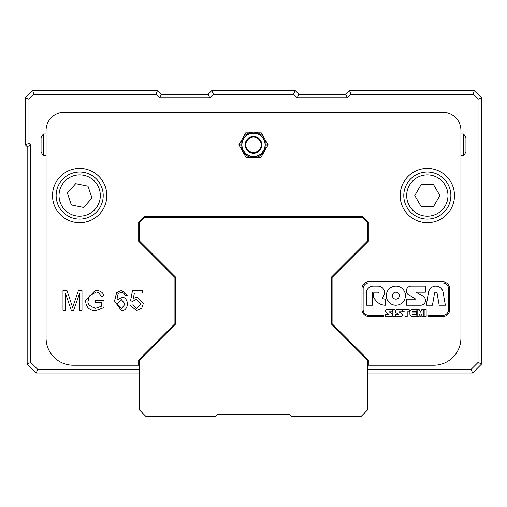 <?xml version="1.0" encoding="UTF-8"?>
<svg xmlns="http://www.w3.org/2000/svg" width="507" height="507" viewBox="0 0 507 507"><rect width="100%" height="100%" fill="white"/><g stroke="black" fill="none" stroke-linecap="round" stroke-linejoin="round"><path stroke-width="0.76" d="M367.575 373.006L472.594 373.006L481.65 363.956L481.65 97.781L474.406 90.538L349.469 90.538L345.844 94.156L298.769 94.156L295.144 90.538L211.856 90.538L208.231 94.156L161.156 94.156L157.531 90.538L32.594 90.538L25.35 97.781L25.35 144.856L27.163 146.669L27.163 363.956L36.212 373.006L139.425 373.006M139.425 369.388L37.714 369.388L36.212 373.006M37.714 369.388L30.781 362.454L27.163 363.956M30.781 362.454L30.781 145.167L27.163 146.669M30.781 145.167L28.969 143.354L25.35 144.856M28.969 143.354L28.969 99.277L25.35 97.781M28.969 99.277L34.096 94.156L32.594 90.538M34.096 94.156L156.029 94.156L157.531 90.538M156.029 94.156L159.654 97.781L161.156 94.156M159.654 97.781L209.733 97.781L208.231 94.156M209.733 97.781L213.352 94.156L211.856 90.538M213.352 94.156L293.648 94.156L295.144 90.538M293.648 94.156L297.267 97.781L298.769 94.156M297.267 97.781L347.346 97.781L345.844 94.156M347.346 97.781L350.971 94.156L349.469 90.538M350.971 94.156L472.904 94.156L474.406 90.538M472.904 94.156L478.031 99.277L481.65 97.781M478.031 99.277L478.031 362.454L481.65 363.956M478.031 362.454L471.098 369.388L472.594 373.006M471.098 369.388L367.575 369.388M175.637 277.171L175.637 323.986L175.637 277.171L139.425 240.952L139.425 222.719L144.856 217.288L362.144 217.288L367.575 222.719L367.575 240.952L331.363 277.171L331.363 323.986L331.363 277.171M368.297 359.9L368.297 365.224L433.764 365.224A27.163 27.163 0 0 0 460.926 338.061L460.926 130.369A18.106 18.106 0 0 0 442.814 112.262L64.186 112.262A18.106 18.106 0 0 0 46.074 130.369L46.074 338.061A27.163 27.163 0 0 0 73.236 365.224L138.703 365.224L138.703 359.9L174.915 323.688L174.915 277.468L138.703 241.256L138.703 222.421L144.558 216.559L362.442 216.559L368.297 222.421L368.297 241.256L332.085 277.468L332.085 323.688L368.297 359.9M411.114 286.1L425.398 286.1L425.398 292.178L415.974 292.178L423.098 296.284A4.778 4.778 0 0 1 420.709 305.201L406.297 305.201L406.297 299.124L415.848 299.124L408.743 295.017A4.778 4.778 0 0 1 411.114 286.1M405.429 295.651A9.551 9.551 0 0 1 391.1 303.921A9.551 9.551 0 0 1 391.1 287.374A9.551 9.551 0 0 1 405.429 295.651M381.853 297.939A6.078 6.078 0 0 0 385.459 299.124L385.459 305.201A12.155 12.155 0 0 1 376.055 300.746L373.893 298.103A2.605 2.605 0 0 1 373.304 296.456L373.304 293.914A0.868 0.868 0 0 1 374.172 293.046L378.076 293.046A0.437 0.437 0 0 0 378.514 292.609A0.437 0.437 0 0 0 378.076 292.178L373.304 292.178A0.868 0.868 0 0 0 372.436 293.046L372.423 305.201L366.346 305.201L366.346 293.046A6.946 6.946 0 0 1 373.304 286.1L378.076 286.1A6.534 6.49 -135 0 1 381.853 297.939M439.195 305.201L437.091 293.242A1.293 1.293 0 0 0 434.55 293.223L432.439 305.201L426.267 305.201L428.561 292.184A7.371 7.371 0 0 1 443.074 292.184L445.368 305.201L439.195 305.201M442.738 315.354A5.792 5.792 0 0 0 448.537 309.568L448.549 288.73A5.786 5.786 0 0 0 442.763 282.938L368.969 282.881A5.824 5.824 0 0 0 363.139 288.705L363.12 309.562A5.735 5.735 0 0 0 368.849 315.297L383.824 315.31L383.824 316.476L368.982 316.463A6.946 6.851 44.3 0 1 361.954 309.574L361.966 288.705A7.047 6.94 45.4 0 1 368.963 281.708L442.763 281.765A7.009 6.902 -134.6 0 1 449.722 288.724L449.703 309.568A6.965 6.965 -135 0 1 442.738 316.526L427.864 316.514L427.864 315.348L442.738 315.354M65.517 293.388L65.517 310.341L62.982 310.341L62.982 290.429L66.943 290.429L72.621 307.476L78.465 290.429L82.001 290.429L82.001 310.341L79.466 310.341L79.466 293.673L73.654 310.341L71.284 310.341L65.517 293.388M116.661 292.628L121.674 290.353L127.333 295.315L124.906 295.511L123.981 293.401L121.522 292.355L119.468 293.008C118.258 292.85 117.415 295.207 116.952 300.081L121.794 297.425C124.671 296.893 126.636 299.048 127.682 303.877C126.693 308.744 124.614 311.013 121.446 310.677L114.519 301.025L116.661 292.628M101.419 306.228L101.419 302.54L95.576 302.54L95.576 300.188L103.998 300.188L103.998 307.565L95.76 310.677C89.34 310.626 85.949 307.229 85.588 300.474L95.557 290.08C100.88 290.872 103.593 292.85 103.694 295.999L101.33 296.652C99.119 292.793 97.198 291.354 95.576 292.336L89.061 296.303L88.3 300.309C86.919 303.516 89.352 306.177 95.608 308.294L101.419 306.228M141.726 308.262L136.503 310.677L130.096 305.119L132.663 304.91L136.491 308.674L140.712 303.801L136.459 299.276L132.828 301.221L130.54 300.917L132.466 290.682L142.366 290.682L142.366 293.021L134.425 293.021L133.347 298.363L137.112 297.121L143.304 303.573L141.726 308.262M412.134 314.435L416.83 314.435L416.83 316.488L412.413 316.488A2.529 2.529 0 0 1 409.884 313.96L409.884 312.065A2.529 2.529 0 0 1 412.413 309.543L416.83 309.543L416.83 311.59L412.134 311.59L412.134 311.989L416.513 311.989L416.513 314.036L412.134 314.036L412.134 314.435M389.046 314.277L386.461 312.781A1.736 1.736 0 0 1 387.323 309.543L392.519 309.543L392.519 311.748L389.091 311.748L391.683 313.244A1.736 1.736 0 0 1 390.815 316.488L385.574 316.488L385.574 314.277L389.046 314.277M401.468 313.244A1.736 1.736 0 0 1 400.6 316.488L395.359 316.488L395.359 314.277L398.832 314.277L396.252 312.781A1.736 1.736 0 0 1 397.114 309.543L402.305 309.543L402.305 311.748L398.882 311.748L401.468 313.244M421.875 313.744L420.499 316.488L419.131 313.744L419.131 316.488L417.147 316.488L417.147 311A1.331 1.293 -135 0 1 419.606 310.259L420.499 312.052L421.399 310.252A1.293 1.293 0 0 1 423.846 310.994L423.846 316.488L421.875 316.488L421.875 313.744M408.465 309.543A1.103 1.103 0 0 1 409.567 310.645A1.103 1.103 0 0 1 408.465 311.748L407.203 311.748L407.203 316.488L404.992 316.488L404.992 311.748L403.73 311.748A1.103 1.103 0 0 1 402.621 310.645A1.103 1.103 0 0 1 403.73 309.543L408.465 309.543M395.042 309.543L395.042 316.488L392.836 316.488L392.836 309.543L395.042 309.543M426.153 309.543L426.153 316.488L424.169 316.488L424.169 309.543L426.153 309.543M454.487 195.556A27.163 27.163 0 0 1 413.75 219.081A27.163 27.163 0 0 1 413.75 172.038A27.163 27.163 0 0 1 454.487 195.556M106.831 195.556A27.163 27.163 0 0 1 66.094 219.081A27.163 27.163 0 0 1 66.094 172.038A27.163 27.163 0 0 1 106.831 195.556M399.351 295.651A3.473 3.473 0 0 0 394.142 292.64A3.473 3.473 0 0 0 394.142 298.655A3.473 3.473 0 0 0 399.351 295.651M125.166 304.029L121.293 299.58L117.332 303.889L121.382 308.674L125.166 304.029M331.363 323.986L367.575 360.204L367.575 409.948L361.054 416.462L291.525 416.462L289.712 414.656L217.288 414.656L215.475 416.462L145.946 416.462L139.425 409.948L139.425 360.204L175.637 323.986M84.365 172.488A23.537 23.537 0 0 0 57.348 203.028A23.537 23.537 0 0 0 97.3 211.153A23.537 23.537 0 0 0 84.365 172.488M75.689 183.661L87.984 186.164L91.963 198.06L83.649 207.452L71.36 204.955L67.38 193.053L75.689 183.661M427.331 172.019A23.537 23.537 0 0 0 406.944 207.325A23.537 23.537 0 0 0 447.713 207.325A23.537 23.537 0 0 0 427.331 172.019M421.057 184.694L433.599 184.694L439.873 195.556L433.599 206.419L421.057 206.419L414.783 195.556L421.057 184.694M264.477 138.519L268.133 144.856L260.82 157.531L246.18 157.531L238.867 144.856L246.18 132.181L260.82 132.181L264.477 138.519A12.675 12.675 0 0 1 253.5 157.531A12.675 12.675 0 0 1 242.523 138.519A12.675 12.675 0 0 1 264.477 138.519M253.5 133.29A11.566 11.566 0 0 1 263.52 150.642A11.566 11.566 0 0 1 243.48 150.642A11.566 11.566 0 0 1 253.5 133.29M46.074 155.719L43.279 155.719L43.279 133.994L46.074 133.994M43.279 155.719L41.054 151.872L41.054 137.841L43.279 133.994M460.926 133.994L463.721 133.994L463.721 155.719L460.926 155.719M463.721 155.719L465.946 151.872L465.946 137.841L463.721 133.994M83.788 175.327A20.641 20.641 0 0 1 95.132 209.233A20.641 20.641 0 0 1 60.099 202.109A20.641 20.641 0 0 1 83.788 175.327M427.331 174.915A20.641 20.641 0 0 1 445.203 205.88A20.641 20.641 0 0 1 409.453 205.88A20.641 20.641 0 0 1 427.331 174.915M253.5 137.144A7.719 7.719 0 0 1 260.186 148.716A7.719 7.719 0 0 1 246.82 148.716A7.719 7.719 0 0 1 253.5 137.144M253.5 136.503A8.353 8.353 0 0 0 246.269 149.033A8.353 8.353 0 0 0 260.737 149.033A8.353 8.353 0 0 0 253.5 136.503M241.731 144.856A11.769 11.769 0 0 0 253.5 156.625A11.769 11.769 0 0 0 265.269 144.856A11.769 11.769 0 0 0 253.5 133.088A11.769 11.769 0 0 0 241.731 144.856"/></g></svg>
